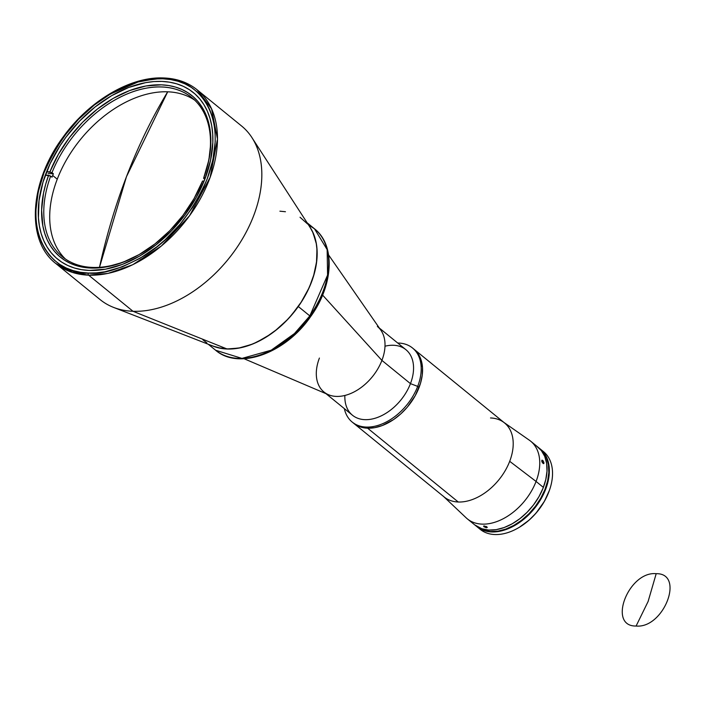 <?xml version="1.0" encoding="UTF-8"?>
<svg xmlns="http://www.w3.org/2000/svg" width="704" height="704" viewBox="0 0 704 704"><rect width="100%" height="100%" fill="white"/><g stroke="black" fill="none" stroke-linecap="round" stroke-linejoin="round"><path stroke-width="1.06" d="M648.12 601.462L636.099 626.032C663.846 628.716 685.186 573.126 656.19 573.681L648.12 601.462L656.19 573.681C628.443 570.997 607.103 626.586 636.099 626.032L648.12 601.462M307.129 222.79L314.494 228.8C335.861 245.335 333.344 285.56 310.587 316.668L309.83 315.911L294.474 333.538L271.198 350.196L241.965 358.406L215.609 350.231A78.302 51.647 -50.8 0 0 309.83 315.911L298.311 306.53L302.526 300.168L309.505 286.915L314.336 273.407L316.826 260.154L316.888 247.667L315.999 241.868L312.435 231.414L309.426 226.345A78.302 51.647 129.2 0 1 298.311 306.53L309.83 315.911A78.302 51.647 -50.8 0 0 314.494 228.8A78.302 51.647 -50.8 0 0 308.466 224.858L314.494 228.8L327.14 249.586L327.58 275.088L309.83 315.911L310.587 316.668L309.866 316.342L300.573 327.782L295.416 332.992L289.986 337.806L278.511 346.025M298.311 306.53L288.631 318.446L277.605 328.882L265.646 337.454L253.229 343.816L240.821 347.732L228.906 349.052L217.932 347.723L212.177 345.761A78.302 51.647 129.2 0 0 298.311 306.53M313.914 310.235L320.61 297.51L323.198 291.025M539.801 448.633L530.675 441.197A50.116 33.053 129.2 0 1 536.07 481.448L543.374 487.388A50.116 33.053 -50.8 0 0 537.979 447.146A50.116 33.053 129.2 0 1 534.239 503.941A50.116 33.053 129.2 0 1 478.826 527.516L480.647 529.003A50.116 33.053 -50.8 0 0 536.061 505.428A50.116 33.053 -50.8 0 0 539.801 448.633A50.116 33.053 -50.8 0 0 538.868 447.911M543.198 463.575L541.983 461.965L541.93 460.17L543.849 462.167L543.884 463.514L543.198 463.575M542.678 460.39L541.71 460.882L542.678 460.39L543.127 460.856L543.761 463.628L541.86 461.613L541.93 460.17L542.678 460.39M486.306 526.486L487.177 527.199L486.534 527.745L483.569 526.108L486.605 526.662L487.23 527.498L486.235 527.718L483.965 526.733L484.282 525.888L483.965 526.733L483.569 526.108L486.306 526.486M377.362 326.445A42.284 27.887 129.2 0 1 381.911 360.404L410.45 383.636L417.692 386.39L419.065 387.508A47.766 31.504 -50.8 0 0 413.917 349.149L416.786 351.974L420.13 357.403L422.497 367.541L422.224 375.25L420.473 383.381L415.237 395.674L407.29 407.158L400.814 413.864L393.686 419.505L382.369 425.506L374.827 427.654L367.629 428.199A47.766 31.504 129.2 0 1 353.593 423.218L444.233 497.024A47.766 31.504 -50.8 0 0 458.26 502.005A47.766 31.504 129.2 0 1 443.071 496.012L466.18 517.854A50.116 33.053 -50.8 0 0 536.07 481.448A50.116 33.053 -50.8 0 0 529.39 440.229L503.325 422.022A47.766 31.504 129.2 0 1 509.696 461.314L536.07 481.448L509.696 461.314A47.766 31.504 -50.8 0 0 504.548 422.954L413.917 349.149A47.766 31.504 129.2 0 1 414.436 397.082A47.766 31.504 129.2 0 1 367.629 428.199L458.26 502.005A47.766 31.504 -50.8 0 0 509.696 461.314A47.766 31.504 129.2 0 1 458.26 502.005L367.629 428.199L361.046 427.134L358.072 426.008L352.889 422.62M490.521 417.965A47.766 31.504 129.2 0 1 503.325 422.022M352.229 422.101L353.593 423.218A47.766 31.504 129.2 0 1 352.924 422.646A47.766 31.504 -50.8 0 0 353.593 423.218A47.766 31.504 -50.8 0 0 419.065 387.508L417.692 386.39A47.766 31.504 -50.8 0 0 397.725 343.024A47.766 31.504 129.2 0 1 412.553 348.031A47.766 31.504 129.2 0 1 417.692 386.39A47.766 31.504 129.2 0 1 352.229 422.101A47.766 31.504 129.2 0 1 344.326 408.602A47.766 31.504 -50.8 0 0 377.907 425.454A47.766 31.504 -50.8 0 0 417.692 386.39L410.45 383.636A42.284 27.887 -50.8 0 0 405.891 349.677L379.394 328.099M536.07 481.448A50.116 33.053 129.2 0 1 467.386 518.918L474.69 524.858A50.116 33.053 -50.8 0 0 543.374 487.388L536.07 481.448M385 346.21A42.284 27.887 129.2 0 1 410.45 383.636A42.284 27.887 129.2 0 1 371.228 419.188A42.284 27.887 129.2 0 1 344.863 395.49M244.094 358.741L328.469 394.724A42.284 27.887 -50.8 0 0 381.911 360.404L322.59 295.082L381.911 360.404A42.284 27.887 -50.8 0 0 380.926 330.308L328.601 254.971M325.996 393.677L352.493 415.254A42.284 27.887 -50.8 0 0 410.45 383.636L381.911 360.404A42.284 27.887 129.2 0 1 323.963 392.014A42.284 27.887 129.2 0 1 319.414 358.054M538.481 447.638L543.206 452.091L546.577 457.899L548.478 464.851L548.821 472.674L547.606 481.061L544.878 489.702L540.734 498.256L535.339 506.387L528.906 513.806L521.673 520.203L513.911 525.351L505.938 529.038L498.054 531.124L490.547 531.546L483.727 530.262L476.485 526.319M474.663 524.832L481.897 528.774L488.726 530.059L496.223 529.646L504.117 527.551L512.09 523.864L519.842 518.716L527.076 512.318L533.518 504.909L538.912 496.769L543.048 488.215L545.785 479.574L546.999 471.187L546.647 463.364L544.755 456.412L541.376 450.604L536.659 446.151M478.826 527.516A50.116 33.053 129.2 0 1 474.69 524.858L476.52 526.346A50.116 33.053 -50.8 0 0 480.647 529.003L478.826 527.516M541.798 450.375A50.116 33.053 129.2 0 1 549.472 490.151A50.116 33.053 129.2 0 1 519.13 527.41A50.116 33.053 129.2 0 1 484.299 531.978A50.116 33.053 -50.8 0 0 539.713 508.402A50.116 33.053 -50.8 0 0 543.453 451.607L540.258 449.002A50.116 33.053 129.2 0 1 536.518 505.798A50.116 33.053 129.2 0 1 481.105 529.373L476.749 526.53A50.116 33.053 129.2 0 0 476.969 526.715A50.116 33.053 129.2 0 0 481.105 529.373L484.176 530.64L491.005 531.916L498.502 531.502L506.396 529.408L514.369 525.721L522.122 520.573L529.364 514.175L535.797 506.766L541.191 498.626L545.336 490.072L548.064 481.439L549.278 473.044L548.926 465.221L547.034 458.278L543.664 452.461L540.03 448.818A50.116 33.053 129.2 0 1 540.258 449.002M519.306 527.305A49.333 32.542 -50.8 0 0 519.473 527.208A49.333 32.542 -50.8 0 0 549.34 490.53A49.333 32.542 -50.8 0 0 549.41 490.336M476.969 526.715L480.163 529.32A50.116 33.053 -50.8 0 0 484.299 531.978A50.116 33.053 129.2 0 1 478.632 527.947M519.429 527.234L529.206 520.027L535.973 513.198L544.333 501.433L549.358 490.477M126.474 176.66L167.702 91.784A470.818 316.862 92.1 0 0 126.474 176.66A470.818 316.862 92.1 0 0 99.484 267.326L126.474 176.66M164.287 78.153A1.566 1.056 92.1 0 0 163.803 77.968A1.566 1.056 92.1 0 0 162.844 78.786C188.214 75.777 233.649 107.043 207.17 178.983C191.796 213.84 170.975 239.334 144.698 255.464C120.771 269.016 101.966 274.877 88.282 273.046C62.911 276.056 17.477 244.79 43.965 172.858C59.33 137.993 80.15 112.499 106.427 96.378C130.354 82.826 149.16 76.965 162.844 78.786A1.566 1.056 -87.9 0 1 163.803 77.968A1.566 1.056 -87.9 0 1 164.287 78.153A111.971 73.858 129.2 0 1 197.182 89.839A111.971 73.858 129.2 0 1 198.396 202.206A111.971 73.858 129.2 0 1 88.66 275.167A1.566 1.056 -87.9 0 1 88.282 273.046L96.457 272.879L104.914 271.779L122.346 266.825L139.902 258.386L156.904 246.77L164.991 239.906L179.951 224.409L192.826 207.046L203.122 188.487L207.17 178.983L212.872 159.975L215.222 141.574L215.107 132.836L214.13 124.502L212.3 116.67L209.634 109.402L206.149 102.775L201.898 96.862L196.909 91.705L191.242 87.358L184.932 83.864L178.05 81.25L170.667 79.561L162.844 78.786L154.669 78.954L137.553 82.086L128.779 85.008L111.232 93.456L94.23 105.072L78.426 119.416L64.442 135.925L52.8 153.965L43.965 172.858L38.254 191.866L35.904 210.258L36.018 219.006L36.995 227.339L38.834 235.171L41.501 242.44L44.977 249.058L49.227 254.98L54.217 260.137L59.893 264.484L66.194 267.978L73.075 270.591L80.458 272.281L88.282 273.046A1.566 1.056 92.1 0 0 88.66 275.167A111.971 73.858 129.2 0 1 55.774 263.49L72.283 272.378L88.66 275.167L133.012 311.282L88.66 275.167L108.02 273.398L132.713 264.73L161.392 245.96L189.57 215.714L210.135 177.355L217.466 139.058L211.578 108.847L197.182 89.839L241.534 125.954A111.971 73.858 -50.8 0 1 242.748 238.33A111.971 73.858 -50.8 0 1 133.012 311.282A111.971 73.858 129.2 0 1 113.608 307.419L213.444 346.254A78.302 51.647 -50.8 0 0 227.014 348.964L133.012 311.282L227.014 348.964L221.47 348.418L213.391 346.227M163.328 78.126L140.043 81.11L109.78 94.31M161.841 81.409A107.43 70.858 129.2 0 1 193.398 92.62A107.43 70.858 129.2 0 1 194.568 200.429A107.43 70.858 129.2 0 1 89.285 270.433A107.43 70.858 129.2 0 1 57.728 259.222A107.43 70.858 129.2 0 1 56.558 151.404A107.43 70.858 129.2 0 1 161.841 81.409L169.453 82.157L176.634 83.802L183.33 86.337L189.464 89.742L194.99 93.966L199.839 98.991L203.984 104.746L207.363 111.197L209.959 118.263L211.737 125.884L212.696 133.998L212.81 142.498L210.522 160.406L204.97 178.895L196.363 197.278L185.038 214.843L171.433 230.903L156.059 244.86L139.515 256.159L122.434 264.378L105.468 269.201L89.285 270.433L81.673 269.685L74.492 268.039L67.795 265.496L61.662 262.099L56.135 257.866L51.286 252.85L47.142 247.086L43.762 240.645L41.166 233.578L39.389 225.949L38.43 217.844L39.046 200.508L42.988 182.222L50.098 163.689L60.113 145.631L66.088 136.998L79.702 120.938L95.066 106.982L111.619 95.682L128.691 87.463L145.658 82.641L153.886 81.567L161.841 81.409M197.182 89.839C188.012 82.456 176.889 78.496 163.821 77.968C130.742 76.243 89.206 100.681 63.298 136.814C29.462 181.799 25.599 240.434 55.774 263.49L100.118 299.605A111.971 73.858 -50.8 0 0 133.012 311.282A111.971 73.858 129.2 0 0 236.509 248.16A111.971 73.858 129.2 0 0 251.909 137.579L310.165 227.489A78.302 51.647 -50.8 0 1 299.394 304.814A78.302 51.647 -50.8 0 1 227.014 348.964L238.814 348.058L251.178 344.546L257.418 341.854L269.738 334.699L275.686 330.317L286.889 320.153L292.037 314.459L301.171 302.148L308.466 288.983L311.335 282.242L313.65 275.484L316.518 262.152L316.967 249.515L316.272 243.61L313.086 232.901L310.147 227.454M279.902 211.182L285.446 211.728M300.036 217.263L307.604 224.004M206.879 342.883L202.858 339.803M194.77 100.197A102.573 67.663 -50.8 0 0 57.253 179.186L52.686 175.472A102.573 67.663 129.2 0 1 53.363 173.747L48.154 173.554L53.363 173.747L49.922 171.846L46.631 171.723L51.99 172.63A102.573 67.663 129.2 0 1 191.902 97.662A102.573 67.663 129.2 0 1 204.354 176.185A102.573 67.663 -50.8 0 0 160.873 86.926A102.573 67.663 -50.8 0 0 51.99 172.63L53.363 173.747A102.573 67.663 -50.8 0 0 52.686 175.472A102.573 67.663 -50.8 0 0 52.034 177.188L50.67 176.079A102.573 67.663 -50.8 0 0 61.741 256.221A102.573 67.663 -50.8 0 0 141.777 253.026A102.573 67.663 129.2 0 1 62.357 256.731A102.573 67.663 129.2 0 1 50.67 176.079L52.034 177.188A102.573 67.663 129.2 0 1 52.686 175.472L57.253 179.186A102.573 67.663 -50.8 0 0 65.428 259.019M48.602 175.287L45.329 175.164L50.67 176.079L48.602 175.287L45.698 184.175L43.551 192.984L41.615 210.056L42.847 225.861L44.642 233.112L47.203 239.826L50.512 245.942L54.525 251.398L59.224 256.159L64.539 260.172L70.444 263.393L76.868 265.795L83.758 267.362L91.054 268.074L106.55 266.913L122.786 262.354L139.154 254.575L155.03 243.866L169.831 230.63L182.996 215.354L194.031 198.625L202.514 181.06A104.139 68.693 129.2 0 1 141.434 253.238A104.139 68.693 129.2 0 1 59.937 256.775A104.139 68.693 129.2 0 1 48.602 175.287M204.09 181.122L202.514 181.06L204.09 181.122M203.834 177.619L205.427 177.681L203.834 177.619L203.597 178.314L208.886 159.922L210.822 142.85L209.59 127.046L207.794 119.794L205.234 113.089L201.925 106.964L197.912 101.508L193.222 96.747L187.898 92.734L181.993 89.514L175.569 87.111L168.678 85.545L161.392 84.832L145.886 85.994L129.65 90.552L113.282 98.331L97.407 109.041L82.606 122.276L69.441 137.553L58.414 154.282L49.922 171.846A104.139 68.693 129.2 0 1 160.626 84.806A104.139 68.693 129.2 0 1 204.494 175.806A104.139 68.693 129.2 0 1 203.834 177.619M204.811 179.309L203.597 178.314L204.811 179.309M208.234 344.23L215.609 350.231C238.929 370.55 285.762 353.038 310.587 316.668M413.917 349.149L412.553 348.031M204.494 175.806L204.23 176.554M141.434 253.238L142.12 252.824"/></g></svg>
